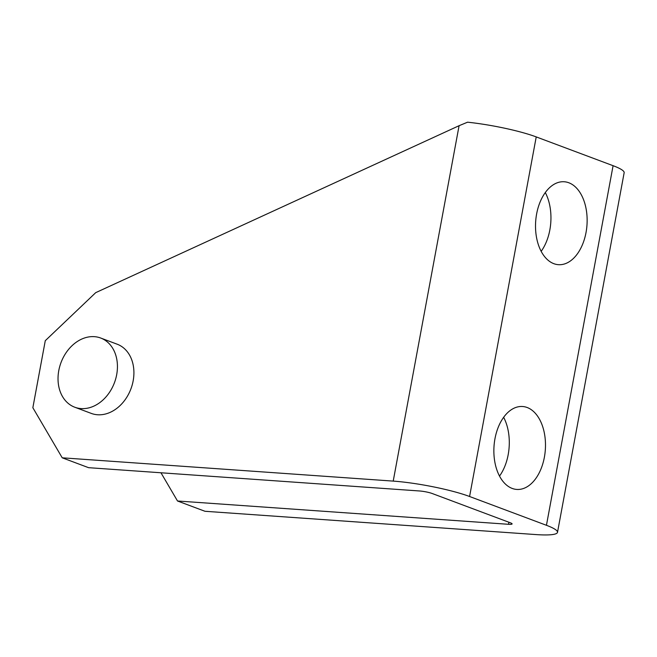 <?xml version="1.0" encoding="UTF-8"?>
<svg xmlns="http://www.w3.org/2000/svg" width="657" height="657" viewBox="0 0 657 657"><rect width="100%" height="100%" fill="white"/><g stroke="black" fill="none" stroke-linecap="round" stroke-linejoin="round"><path stroke-width="0.99" d="M94.403 336.663A36.948 28.547 110.5 0 1 100.693 338.027A36.948 28.547 110.5 0 1 115.755 378.687A36.948 28.547 110.5 0 1 81.074 408.588A36.948 28.547 110.5 0 1 74.775 407.225A36.948 28.547 110.5 0 1 59.713 366.557A36.948 28.547 110.5 0 1 94.403 336.663M100.693 338.027L117.168 344.202A36.948 28.547 110.5 0 1 132.229 384.862A36.948 28.547 110.5 0 1 97.54 414.756A36.948 28.547 110.5 0 1 91.249 413.393L74.775 407.225M512.181 488.422A41.563 25.713 -86 0 1 494.393 442.416A41.563 25.713 -86 0 1 522.594 406.511A41.563 25.713 -86 0 1 527.177 407.512A41.563 25.713 -86 0 1 544.957 453.519A41.563 25.713 -86 0 1 516.755 489.432A41.563 25.713 -86 0 1 512.181 488.422M553.835 263.679A41.563 25.713 -86 0 1 536.046 217.672A41.563 25.713 -86 0 1 564.248 181.759A41.563 25.713 -86 0 1 568.831 182.769A41.563 25.713 -86 0 1 586.611 228.776A41.563 25.713 -86 0 1 558.409 264.681A41.563 25.713 -86 0 1 553.835 263.679M508.888 522.233L508.502 524.294A9.239 1.306 -169.5 0 0 512.017 524.056A9.239 1.306 -169.5 0 0 512.099 523.925A9.239 1.306 -169.5 0 0 510.251 522.75L432.298 493.547A9.239 1.306 -169.5 0 0 426.294 491.937A9.239 1.306 -169.5 0 0 419.568 490.976L88.58 467.677L62.226 457.806L32.85 407.726L45.276 340.696L95.725 292.644L459.087 125.701L393.215 481.105A55.418 7.851 10.5 0 1 433.571 486.886A55.418 7.851 10.5 0 1 469.583 496.503L546.443 525.296A55.418 7.851 10.5 0 1 557.506 532.334A55.418 7.851 10.5 0 1 557.013 533.123A55.418 7.851 10.5 0 1 535.956 534.576L204.968 511.277L177.513 500.995L160.965 472.769M557.506 532.334L624.15 172.742A55.418 7.851 -169.5 0 0 613.088 165.695L536.227 136.911A55.418 7.851 -169.5 0 0 500.215 127.286A55.418 7.851 -169.5 0 0 467.562 122.194L459.087 125.701M499.509 476.079A41.563 25.713 94 0 0 503.648 417.31M541.163 251.335A41.563 25.713 94 0 0 545.302 192.558M508.502 524.294L177.513 500.995M393.215 481.105L62.226 457.806M469.583 496.503L536.227 136.911M613.088 165.695L546.443 525.296"/></g></svg>
